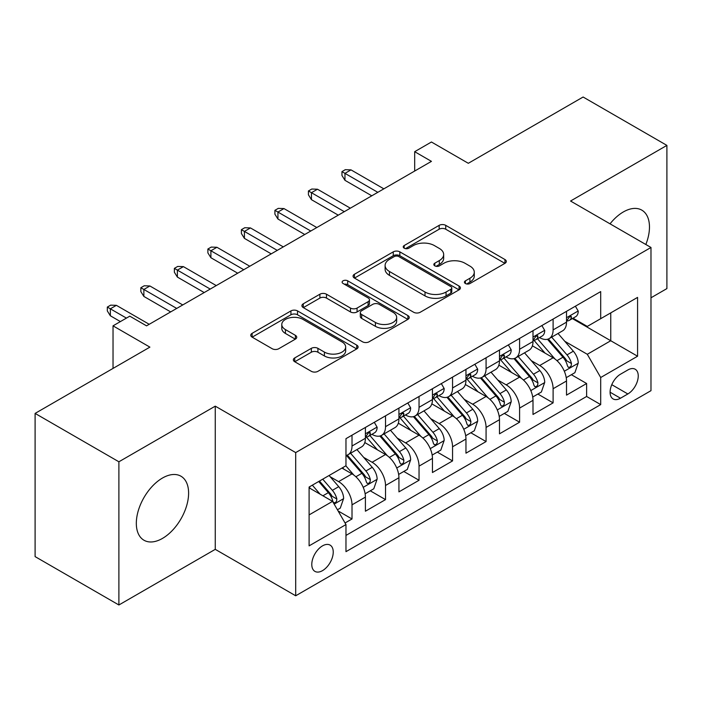 <?xml version="1.0" encoding="UTF-8"?>
<svg xmlns="http://www.w3.org/2000/svg" width="702" height="702" viewBox="0 0 702 702"><rect width="100%" height="100%" fill="white"/><g stroke="black" fill="none" stroke-linecap="round" stroke-linejoin="round"><path stroke-width="1.05" d="M465.391 283.52A3.256 1.878 0 0 0 469.998 283.52L504.949 263.338A4.651 2.685 0 0 0 506.309 261.442A4.651 2.685 0 0 0 504.949 259.538L445.735 225.351A4.651 2.685 0 0 0 439.154 225.351L404.194 245.533A3.256 1.878 0 0 0 403.238 246.858A3.256 1.878 0 0 0 404.194 248.192A3.256 1.878 0 0 0 408.801 248.192L413.329 245.577A14.891 8.6 0 0 1 434.38 245.577L439.312 248.429A14.891 8.6 0 0 1 443.673 254.51A14.891 8.6 0 0 1 439.312 260.582L434.792 263.197A3.256 1.878 0 0 0 433.836 264.522A3.256 1.878 0 0 0 434.792 265.856A3.256 1.878 0 0 0 439.399 265.856L443.918 263.241A14.891 8.6 0 0 1 464.978 263.241L469.91 266.093A14.891 8.6 0 0 1 474.271 272.174A14.891 8.6 0 0 1 469.91 278.246L465.391 280.861A3.256 1.878 0 0 0 464.434 282.186A3.256 1.878 0 0 0 465.391 283.52L465.391 280.861M162.469 538.416A36.969 21.35 120 0 0 186.618 505.835A36.969 21.35 120 0 0 180.949 476.21A36.969 21.35 120 0 0 162.469 478.036A36.969 21.35 120 0 0 138.312 510.617A36.969 21.35 120 0 0 143.98 540.242A36.969 21.35 120 0 0 162.469 538.416M645.84 244.507A36.969 21.35 120 0 0 641.812 210.135A36.969 21.35 120 0 0 623.323 211.96A36.969 21.35 120 0 0 610.038 223.833M322.508 570.638A15.172 8.757 120 0 0 332.423 557.265A15.172 8.757 120 0 0 330.098 545.112A15.172 8.757 120 0 0 322.508 545.866A15.172 8.757 120 0 0 312.601 559.231A15.172 8.757 120 0 0 314.926 571.384A15.172 8.757 120 0 0 322.508 570.638M294.726 357.932A4.651 2.685 0 0 0 293.357 359.828A4.651 2.685 0 0 0 294.726 361.732L311.337 371.323A4.651 2.685 0 0 0 317.918 371.323L356.739 348.912A4.651 2.685 0 0 0 358.099 347.007A4.651 2.685 0 0 0 356.739 345.112L297.516 310.916A4.651 2.685 0 0 0 290.935 310.916L252.115 333.336A4.651 2.685 0 0 0 250.754 335.231A4.651 2.685 0 0 0 252.115 337.135L272.183 348.718A4.651 2.685 0 0 0 278.764 348.718L295.384 339.127A4.651 2.685 0 0 0 296.744 337.223A4.651 2.685 0 0 0 295.384 335.328L285.424 329.58A12.443 7.187 0 0 1 281.783 324.5A12.443 7.187 0 0 1 289.47 317.866A12.443 7.187 0 0 1 303.027 319.419L342.014 341.927A12.443 7.187 0 0 1 345.665 347.007A12.443 7.187 0 0 1 337.978 353.65A12.443 7.187 0 0 1 324.412 352.088L317.918 348.341A4.651 2.685 0 0 0 311.337 348.341L294.726 357.932L294.726 361.732M650.982 297.788L666.9 288.592L666.9 145.393L583.108 97.016L468.313 163.294L431.44 142.006L414.68 151.685L431.44 161.363L146.542 325.842L129.782 316.163L113.031 325.842L113.031 368.418M118.892 461.784L118.892 604.984L215.26 549.35L215.26 406.151L118.892 461.784L35.1 413.408L149.895 347.13L113.031 325.842M215.26 406.151L295.7 452.588L650.982 247.473L650.982 390.672L295.7 595.787L295.7 452.588M666.9 145.393L570.542 201.026L650.982 247.473M413.653 312.25A4.651 2.685 0 0 0 420.235 312.25L459.055 289.838A4.651 2.685 0 0 0 460.415 287.934A4.651 2.685 0 0 0 459.055 286.039L399.833 251.851A4.651 2.685 0 0 0 393.26 251.851L354.431 274.263A4.651 2.685 0 0 0 353.071 276.158A4.651 2.685 0 0 0 354.431 278.062L413.653 312.25M344.384 284.222A3.256 1.878 0 0 1 347.692 284.687L347.692 280.818L407.897 315.575A4.651 2.685 0 0 1 409.257 317.471A4.651 2.685 0 0 1 407.897 319.375L369.077 341.786A4.651 2.685 0 0 1 362.495 341.786L303.273 307.599L303.273 303.799A4.651 2.685 0 0 0 301.913 305.695A4.651 2.685 0 0 0 303.273 307.599M303.273 303.799L319.893 294.208A4.651 2.685 0 0 1 326.474 294.208L350.491 308.073A4.651 2.685 0 0 0 357.064 308.073L368.085 301.711A4.651 2.685 0 0 0 369.454 299.807A4.651 2.685 0 0 0 368.085 297.911L343.085 283.476A3.256 1.878 0 0 1 342.128 282.143A3.256 1.878 0 0 1 344.138 280.405A3.256 1.878 0 0 1 347.692 280.818M118.892 604.984L35.1 556.607L35.1 413.408M345.051 522.981L352.009 518.971L338.092 510.933M330.186 476.763L338.601 481.616A18.963 10.942 60 0 1 352.009 504.843L365.409 497.104L365.409 511.223L385.521 499.613L370.27 490.812M363.697 457.406L372.113 462.267A18.963 10.942 60 0 1 385.521 485.486L398.929 477.746L398.929 491.874L419.041 480.265L403.79 471.463M397.218 438.057L405.633 442.918A18.963 10.942 60 0 1 419.041 466.137L432.45 458.397L432.45 472.525L452.553 460.916L437.311 452.106M430.738 418.708L439.154 423.569A18.963 10.942 60 0 1 452.553 446.788L465.961 439.048L465.961 453.176L486.074 441.567L470.823 432.757M464.25 399.359L472.665 404.212A18.963 10.942 60 0 1 486.074 427.439L499.482 419.699L499.482 433.827L519.594 422.209L504.343 413.408M497.771 380.01L506.186 384.863A18.963 10.942 60 0 1 519.594 408.09L533.002 400.342L533.002 414.47L553.106 402.86L553.106 388.732A18.963 10.942 -120 0 0 539.706 365.514L531.282 360.652M537.855 394.059L553.106 402.86M365.409 497.104A18.963 10.942 -120 0 0 352.009 473.876L341.953 468.076M398.929 477.746A18.963 10.942 -120 0 0 385.521 454.527L364.794 442.558M432.45 458.397A18.963 10.942 -120 0 0 419.041 435.179L398.315 423.209M465.961 439.048A18.963 10.942 -120 0 0 452.553 415.83L431.827 403.861M499.482 419.699A18.963 10.942 -120 0 0 486.074 396.472L465.347 384.512M533.002 400.342A18.963 10.942 -120 0 0 519.594 377.123L498.868 365.154M627.851 369.963L620.48 374.219A14.698 8.485 120 0 0 610.88 387.171A14.698 8.485 120 0 0 613.136 398.947A14.698 8.485 120 0 0 620.48 398.218L627.851 393.962A14.698 8.485 120 0 0 637.451 381.01A14.698 8.485 120 0 0 635.196 369.234A14.698 8.485 120 0 0 627.851 369.963M309.099 514.899L332.564 501.36L345.972 524.578L345.972 551.667L600.701 404.606L600.701 377.509L587.293 354.291L564.803 341.304M345.972 524.578L309.099 545.866L309.099 487.039L345.972 465.751L345.972 438.662L600.701 291.593L600.701 318.682L637.574 297.394L637.574 356.221L600.701 377.509M371.937 434.301L372.113 434.406A18.963 10.942 60 0 0 381.598 435.345L395.007 427.597A18.963 10.942 -120 0 0 398.929 418.918L398.929 408.081M405.458 414.952L405.633 415.049A18.963 10.942 60 0 0 415.11 415.988L428.518 408.248A18.963 10.942 -120 0 0 432.45 399.57L432.45 388.732M438.978 395.603L439.154 395.7A18.963 10.942 60 0 0 448.631 396.639L462.039 388.899A18.963 10.942 -120 0 0 465.961 380.221L465.961 369.384M472.49 376.246L472.665 376.351A18.963 10.942 60 0 0 482.151 377.29L495.551 369.55A18.963 10.942 -120 0 0 499.482 360.872L499.482 350.035M506.01 356.897L506.186 357.002A18.963 10.942 60 0 0 515.663 357.941L529.071 350.201A18.963 10.942 -120 0 0 533.002 341.514L533.002 330.677M345.972 535.415L586.626 396.472L586.626 383.511L566.514 395.121L566.514 380.993A18.963 10.942 -120 0 0 553.106 357.774L532.379 345.805M539.531 337.548L539.706 337.644A18.963 10.942 -120 0 0 549.183 338.583A18.963 10.942 -120 0 0 553.106 329.905L553.106 319.068M549.183 338.583L562.592 330.844A18.963 10.942 -120 0 0 566.514 322.165L566.514 311.328M352.009 435.179L352.009 446.016A18.963 10.942 60 0 1 348.078 454.694A18.963 10.942 60 0 1 345.972 455.458M348.078 454.694L361.486 446.955A18.963 10.942 -120 0 0 365.409 438.276L365.409 427.439M385.521 415.821L385.521 426.658A18.963 10.942 60 0 1 381.598 435.345M419.041 396.472L419.041 407.309A18.963 10.942 60 0 1 415.11 415.988M452.553 377.123L452.553 387.96A18.963 10.942 60 0 1 448.631 396.639M486.074 357.774L486.074 368.611A18.963 10.942 60 0 1 482.151 377.29M519.594 338.417L519.594 349.254A18.963 10.942 60 0 1 515.663 357.941M519.594 408.09L519.594 422.209M486.074 427.439L486.074 441.567M452.553 446.788L452.553 460.916M419.041 466.137L419.041 480.265M385.521 485.486L385.521 499.613M352.009 504.843L352.009 518.971M332.564 501.36L309.099 487.811M587.293 354.291L610.758 340.742L610.758 312.881L637.574 297.394M572.376 318.585L637.574 356.221M573.043 318.199L587.293 326.421L600.701 318.682M215.26 549.35L295.7 595.787M414.68 151.685L414.68 171.034M571.375 374.701L586.626 383.511M586.626 396.472L600.701 404.606M466.69 283.977L469.91 282.116A14.891 8.6 0 0 0 474.271 276.044L474.271 272.174M443.673 254.51L443.673 258.38A14.891 8.6 0 0 1 439.312 264.452L436.091 266.312M504.887 263.373L445.735 229.221A4.651 2.685 0 0 0 439.154 229.221L405.493 248.648M458.994 289.873L399.833 255.721A4.651 2.685 0 0 0 393.26 255.721L354.492 278.097M450.833 289.268A3.256 1.878 0 0 0 451.781 287.934A3.256 1.878 0 0 0 450.833 286.609L398.85 256.599A3.256 1.878 0 0 0 394.243 256.599L389.47 259.354A14.891 8.6 0 0 0 385.108 265.426A14.891 8.6 0 0 0 389.47 271.507L425.008 292.023A14.891 8.6 0 0 0 446.06 292.023L450.833 289.268L450.833 293.138A3.256 1.878 0 0 0 451.781 291.804L451.781 287.934M385.108 265.426L385.108 269.296A14.891 8.6 0 0 0 389.47 275.377L389.47 271.507M450.833 293.138L446.06 295.893A14.891 8.6 0 0 1 425.008 295.893L389.47 275.377M303.334 307.634L319.893 298.078L319.893 294.208M369.454 299.807L369.454 303.676A4.651 2.685 0 0 1 368.085 305.581L357.064 311.942A4.651 2.685 0 0 1 350.491 311.942L326.474 298.078A4.651 2.685 0 0 0 319.893 298.078M347.692 284.687L407.836 319.41M375.412 322.455A12.443 7.187 0 0 0 388.969 324.017A12.443 7.187 0 0 0 396.656 317.374A12.443 7.187 0 0 0 393.006 312.293L379.273 304.37A4.651 2.685 0 0 0 372.692 304.37L361.67 310.732A4.651 2.685 0 0 0 360.31 312.627A4.651 2.685 0 0 0 361.67 314.531L375.412 322.455L375.412 326.325A12.443 7.187 0 0 0 388.969 327.887A12.443 7.187 0 0 0 396.656 321.244L396.656 317.374M360.31 312.627L360.31 316.497A4.651 2.685 0 0 0 361.67 318.401L361.67 314.531M375.412 326.325L361.67 318.401M345.665 347.007L345.665 350.877A12.443 7.187 0 0 1 337.978 357.52A12.443 7.187 0 0 1 324.412 355.958L317.918 352.211A4.651 2.685 0 0 0 311.337 352.211L294.787 361.767M281.783 324.5L281.783 328.369A12.443 7.187 0 0 0 285.424 333.45L285.424 329.58M295.323 339.163L285.424 333.45M356.677 348.947L297.516 314.786A4.651 2.685 0 0 0 290.935 314.786L252.176 337.171M566.233 377.676L574.894 372.674L578.246 362.995A12.557 7.248 -120 0 0 573.35 351.202L558.037 333.476M554.975 359.003L537.469 338.733M545.015 353.097L534.854 341.339A30.098 17.375 -120 0 0 533.924 340.286M547.472 339.268L562.96 357.204A12.557 7.248 60 0 1 567.444 365.856L568.357 367.348L570.05 367.102L571.191 365.724L571.463 363.531A12.557 7.248 -120 0 0 566.988 354.879L551.675 337.153M548.385 338.978L565.031 358.248A6.397 3.694 60 0 1 566.646 360.749L571.463 363.531M575.394 306.204L578.246 311.135A12.557 7.248 60 0 1 575.649 316.69L569.278 320.366A12.557 7.248 -120 0 0 571.463 317.479L571.2 316.365L569.629 316.672L567.444 319.796A12.557 7.248 60 0 1 566.514 321.586M566.935 320.954L566.988 320.954A12.557 7.248 -120 0 0 569.278 320.366M377.816 192.322L344.963 173.359L344.963 180.326L341.953 175.482L341.953 171.613L344.963 173.359L351 169.875L383.845 188.838M344.963 180.326L371.779 195.805M341.953 171.613L345.305 169.682L351 169.875M532.713 397.025L541.374 392.023L544.726 382.344A12.557 7.248 -120 0 0 539.838 370.551L524.526 352.825M521.454 378.352L503.948 358.081M511.495 372.446L501.333 360.688A30.098 17.375 -120 0 0 500.403 359.643M513.961 358.617L529.448 376.553A12.557 7.248 60 0 1 533.924 385.205L534.836 386.697L536.539 386.46L537.671 385.073L537.943 382.88A12.557 7.248 -120 0 0 533.467 374.227L518.155 356.502M514.864 358.327L531.511 377.597A6.397 3.694 60 0 1 533.125 380.098L537.943 382.88M499.201 416.374L507.862 411.372L511.214 401.702A12.557 7.248 -120 0 0 506.317 389.908L491.005 372.174M487.934 397.701L470.437 377.439M477.974 391.804L467.822 380.036A30.098 17.375 -120 0 0 466.883 378.992M480.44 377.974L495.928 395.902A12.557 7.248 60 0 1 500.412 404.554L501.325 406.046L503.018 405.809L504.159 404.422L504.431 402.237A12.557 7.248 -120 0 0 499.956 393.585L484.634 375.851M481.353 377.676L497.99 396.946A6.397 3.694 60 0 1 499.605 399.447L504.431 402.237M465.68 435.731L474.341 430.73L477.693 421.051A12.557 7.248 -120 0 0 472.806 409.257L457.485 391.523M454.422 417.049L436.916 396.788M444.463 411.153L434.301 399.385A30.098 17.375 -120 0 0 433.371 398.341M446.92 397.323L462.416 415.251A12.557 7.248 60 0 1 466.891 423.911L467.804 425.394L469.498 425.158L470.638 423.78L470.91 421.586A12.557 7.248 -120 0 0 466.435 412.934L451.123 395.2M447.832 397.025L464.478 416.295A6.397 3.694 60 0 1 466.093 418.804L470.91 421.586M432.169 455.08L440.83 450.079L444.173 440.4A12.557 7.248 -120 0 0 439.285 428.606L423.973 410.881M420.902 436.398L403.404 416.137M410.942 430.502L400.781 418.743A30.098 17.375 -120 0 0 399.85 417.69M413.408 416.672L428.896 434.608A12.557 7.248 60 0 1 433.371 443.26L434.284 444.752L435.986 444.506L437.118 443.129L437.399 440.935A12.557 7.248 -120 0 0 432.915 432.283L417.602 414.557M414.32 416.383L430.958 435.652A6.397 3.694 60 0 1 432.572 438.153L437.399 440.935M541.883 325.552L544.726 330.484A12.557 7.248 60 0 1 542.128 336.047L535.758 339.724A12.557 7.248 -120 0 0 537.943 336.828L537.679 335.714L536.109 336.03L533.924 339.154A12.557 7.248 60 0 1 533.002 340.935M533.415 340.312L533.467 340.312A12.557 7.248 -120 0 0 535.758 339.724M344.296 211.671L311.451 192.708L311.451 199.675L308.432 194.84L308.432 190.97L311.451 192.708L317.479 189.224L350.333 208.187M311.451 199.675L338.259 215.154M308.432 190.97L311.785 189.031L317.479 189.224M508.362 344.901L511.214 349.842A12.557 7.248 60 0 1 508.608 355.396L502.246 359.073A12.557 7.248 -120 0 0 504.431 356.177L504.168 355.063L502.597 355.379L500.412 358.503A12.557 7.248 60 0 1 499.482 360.284M499.903 359.661L499.956 359.661A12.557 7.248 -120 0 0 502.246 359.073M310.775 231.019L277.931 212.057L277.931 219.024L274.912 214.189L274.912 210.319L277.931 212.057L283.968 208.573L316.813 227.536M277.931 219.024L304.747 234.503M274.912 210.319L278.264 208.38L283.968 208.573M474.85 364.259L477.693 369.191A12.557 7.248 60 0 1 475.096 374.745L468.725 378.422A12.557 7.248 -120 0 0 470.91 375.526L470.647 374.412L469.076 374.728L466.891 377.851A12.557 7.248 60 0 1 465.961 379.642M466.382 379.01L466.435 379.01A12.557 7.248 -120 0 0 468.725 378.422M277.264 250.377L244.419 231.414L244.419 238.373L241.4 233.538L241.4 229.668L244.419 231.414L250.447 227.931L283.292 246.893M244.419 238.373L271.226 253.861M241.4 229.668L244.752 227.738L250.447 227.931M441.33 383.608L444.173 388.539A12.557 7.248 60 0 1 441.576 394.094L435.205 397.771A12.557 7.248 -120 0 0 437.399 394.884L437.127 393.769L435.565 394.076L433.371 397.2A12.557 7.248 60 0 1 432.45 398.99M432.862 398.359L432.915 398.359A12.557 7.248 -120 0 0 435.205 397.771M243.743 269.726L210.898 250.763L210.898 257.731L207.88 252.887L207.88 249.017L210.898 250.763L216.927 247.279L249.78 266.242M210.898 257.731L237.715 273.21M207.88 249.017L211.232 247.086L216.927 247.279M398.648 474.429L407.309 469.427L410.661 459.749A12.557 7.248 -120 0 0 405.765 447.955L390.452 430.229M387.381 455.756L369.884 435.486M377.422 449.85L367.269 438.092A30.098 17.375 -120 0 0 366.33 437.048M379.887 436.021L395.375 453.957A12.557 7.248 60 0 1 399.859 462.609L400.772 464.101L402.465 463.864L403.606 462.478L403.878 460.284A12.557 7.248 -120 0 0 399.403 451.632L384.082 433.906M380.8 435.731L397.446 455.001A6.397 3.694 60 0 1 399.052 457.502L403.878 460.284M407.809 402.957L410.661 407.888A12.557 7.248 60 0 1 408.055 413.452L401.693 417.128A12.557 7.248 -120 0 0 403.878 414.233L403.615 413.118L402.044 413.434L399.859 416.558A12.557 7.248 60 0 1 398.929 418.339M399.35 417.716L399.403 417.716A12.557 7.248 -120 0 0 401.693 417.128M210.231 289.075L177.378 270.112L177.378 277.079L174.368 272.244L174.368 268.375L177.378 270.112L183.415 266.628L216.26 285.591M177.378 277.079L204.194 292.558M174.368 268.375L177.72 266.435L183.415 266.628M365.128 493.778L373.789 488.776L377.141 479.106A12.557 7.248 -120 0 0 372.253 467.313L356.941 449.578M353.869 475.105L345.849 465.821M343.91 469.208L342.602 467.699M346.367 455.37L361.863 473.306A12.557 7.248 60 0 1 366.339 481.958L367.251 483.45L368.954 483.213L370.086 481.826L370.358 479.642A12.557 7.248 -120 0 0 365.882 470.989L350.57 453.255M347.279 455.08L363.926 474.35A6.397 3.694 60 0 1 365.54 476.851L370.358 479.642M337.425 509.775L340.277 508.134L343.629 498.455A12.557 7.248 -120 0 0 338.733 486.661L329.089 475.5M320.094 494.155L312.337 485.17M310.389 488.557L309.099 487.065M318.699 481.493L328.343 492.655A12.557 7.248 60 0 1 332.818 501.316L333.74 502.799L335.433 502.562L336.565 501.184L336.846 498.99A12.557 7.248 -120 0 0 332.362 490.338L322.727 479.176M319.48 481.046L330.405 493.699A6.397 3.694 60 0 1 332.02 496.209L336.846 498.99M374.298 422.306L377.141 427.246A12.557 7.248 60 0 1 374.543 432.801L368.173 436.477A12.557 7.248 -120 0 0 370.358 433.582L370.094 432.467L368.524 432.783L366.339 435.907A12.557 7.248 60 0 1 365.409 437.688M365.83 437.065L365.882 437.065A12.557 7.248 -120 0 0 368.173 436.477M176.711 308.424L143.866 289.461L143.866 296.428L140.848 291.593L140.848 287.723L143.866 289.461L149.895 285.977L182.739 304.94M143.866 296.428L170.674 311.907M140.848 287.723L144.2 285.784L149.895 285.977M126.43 318.103L110.346 308.819L110.346 315.777L107.327 310.942L107.327 307.072L110.346 308.819L116.383 305.335L149.228 324.298M110.346 315.777L120.402 321.586M107.327 307.072L110.679 305.142L116.383 305.335M338.601 481.616L352.009 473.876M372.113 462.267L385.521 454.527M405.633 442.918L419.041 435.179M439.154 423.569L452.553 415.83M472.665 404.212L486.074 396.472M506.186 384.863L519.594 377.123M539.706 365.514L553.106 357.774M553.106 329.905L566.514 322.165M352.009 446.016L365.409 438.276M385.521 426.658L398.929 418.918M419.041 407.309L432.45 399.57M452.553 387.96L465.961 380.221M486.074 368.611L499.482 360.872M519.594 349.254L533.002 341.514M553.106 388.732L566.514 380.993M611.775 384.678L627.851 393.962M610.091 392.216L620.48 398.218M469.91 282.116L469.91 278.246M434.792 265.856L434.792 263.197M439.312 264.452L439.312 260.582M404.194 248.192L404.194 245.533M439.154 229.221L439.154 225.351M445.735 229.221L445.735 225.351M504.949 263.338L504.949 259.538M354.431 278.062L354.431 274.263M393.26 255.721L393.26 251.851M399.833 255.721L399.833 251.851M459.055 289.838L459.055 286.039M425.008 295.893L425.008 292.023M446.06 295.893L446.06 292.023M326.474 298.078L326.474 294.208M350.491 311.942L350.491 308.073M357.064 311.942L357.064 308.073M368.085 305.581L368.085 301.711M407.897 319.375L407.897 315.575M311.337 352.211L311.337 348.341M317.918 352.211L317.918 348.341M324.412 355.958L324.412 352.088M295.384 339.127L295.384 335.328M252.115 337.135L252.115 333.336M290.935 314.786L290.935 310.916M297.516 314.786L297.516 310.916M356.739 348.912L356.739 345.112M564.32 371.235L578.167 363.241M566.988 354.879L573.35 351.202M556.976 360.661L562.96 357.204M578.167 310.995L566.514 317.716M569.84 316.541L571.463 317.479M530.8 390.584L544.647 382.59M533.467 374.227L539.838 370.551M523.455 380.01L529.448 376.553M497.288 409.933L511.126 401.939M499.956 393.585L506.317 389.908M489.935 399.359L495.928 395.902M463.768 429.282L477.614 421.297M466.435 412.934L472.806 409.257M456.423 418.717L462.416 415.251M430.247 448.639L444.094 440.645M432.915 432.283L439.285 428.606M422.902 438.066L428.896 434.608M544.647 330.344L533.002 337.065M536.328 335.889L537.943 336.828M511.126 349.693L499.482 356.414M502.807 355.238L504.431 356.177M477.614 369.041L465.961 375.772M469.287 374.596L470.91 375.526M444.094 388.399L432.45 395.121M435.775 393.945L437.399 394.884M396.735 467.988L410.573 459.994M399.403 451.632L405.765 447.955M389.391 457.414L395.375 453.957M410.573 407.748L398.929 414.47M402.255 413.294L403.878 414.233M363.215 487.337L377.062 479.343M365.882 470.989L372.253 467.313M355.87 476.763L361.863 473.306M334.161 504.115L343.541 498.701M332.362 490.338L338.733 486.661M322.92 495.787L328.343 492.655M377.062 427.097L365.409 433.818M368.743 432.643L370.358 433.582"/></g></svg>
